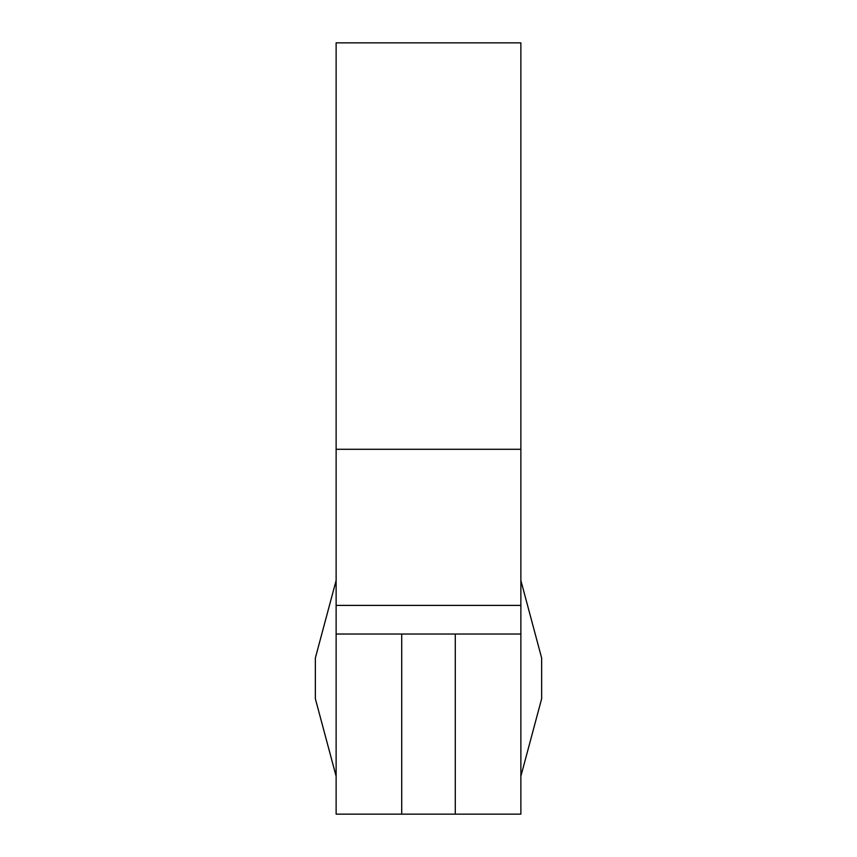 <?xml version="1.0" encoding="UTF-8"?>
<svg xmlns="http://www.w3.org/2000/svg" width="857" height="857" viewBox="0 0 857 857"><rect width="100%" height="100%" fill="white"/><g stroke="black" fill="none" stroke-linecap="round" stroke-linejoin="round"><path stroke-width="1.29" d="M520.874 449.282L336.126 449.282L336.126 42.85L520.874 42.85L520.874 814.15L401.708 814.15L401.708 634.03M455.292 814.15L455.292 634.03M336.126 580.478L315.344 658.047L315.344 698.691L336.126 776.249M336.126 449.282L336.126 814.15L401.708 814.15M520.874 580.478L541.656 658.047L541.656 698.691L520.874 776.249M520.874 605.396L336.126 605.396M520.874 634.03L336.126 634.03"/></g></svg>
